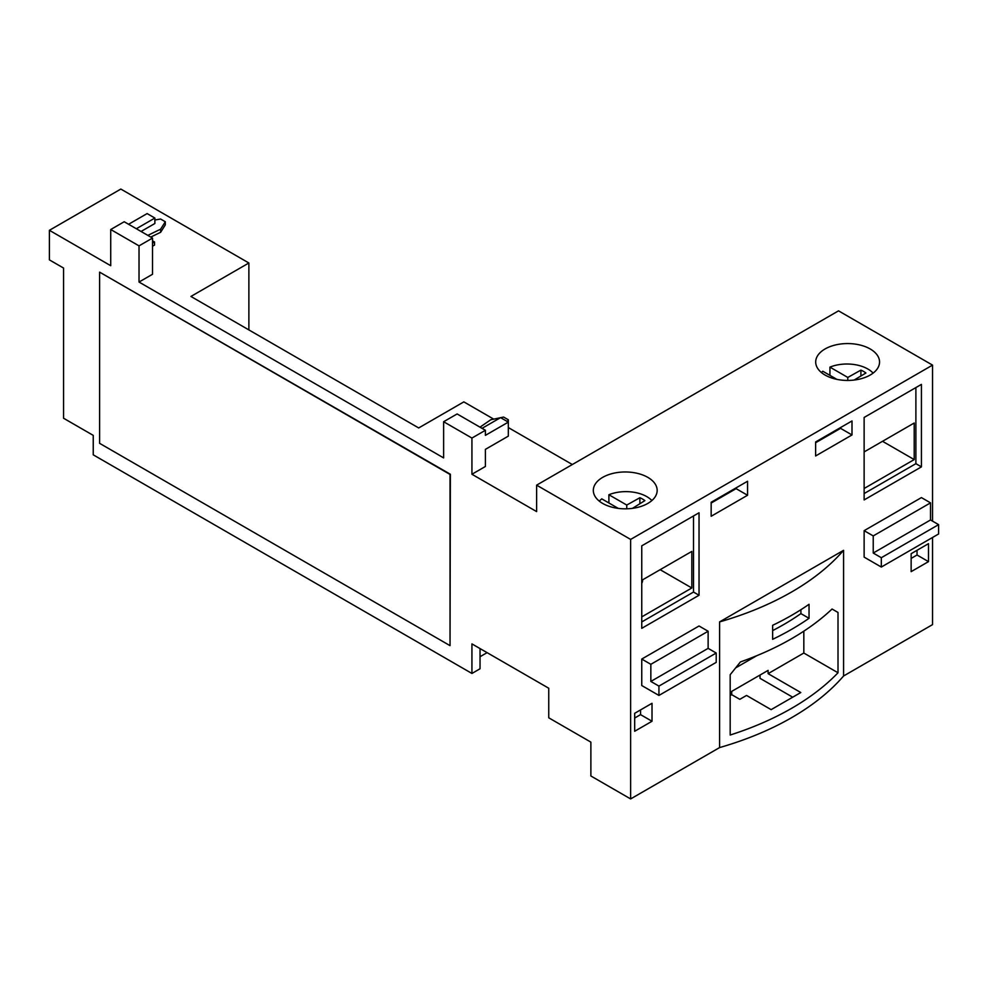 <?xml version="1.0" encoding="UTF-8"?>
<svg xmlns="http://www.w3.org/2000/svg" width="988" height="988" viewBox="0 0 988 988"><rect width="100%" height="100%" fill="white"/><g stroke="black" fill="none" stroke-linecap="round" stroke-linejoin="round"><path stroke-width="1.48" d="M493.716 419.134L463.841 401.881L418.69 427.952L190.919 296.449L248.877 262.993L120.832 189.066L49.4 230.303L49.4 259.881L63.553 268.044L63.553 418.233L93.243 435.375L93.243 454.826L471.931 673.458L471.931 643.892L548.748 688.241L548.748 717.807L590.873 742.124L590.873 775.975L630.628 798.934L719.585 747.583A276.023 159.364 180 0 0 843.579 675.99L932.536 624.626L932.536 537.484M760.019 675.051L760.019 678.324L792.697 697.195M771.134 709.643L746.545 695.441L739.802 699.331L731.713 694.663L731.713 691.39L768.108 670.383L768.108 673.655L800.786 692.526L771.134 709.643M768.108 673.655L803.824 653.031L838.009 672.766A276.023 159.364 180 0 1 730.181 735.023L730.181 674.718L740.407 661.948A276.023 159.364 180 0 0 832.057 609.028L838.009 612.461L838.009 672.766M730.181 695.54L731.713 694.663M756.672 655.748L735.788 667.802M803.824 653.031L803.824 631.171M508.326 427.569L572.336 464.521M932.536 521.133L932.536 365.115L838.528 310.85L536.62 485.145L536.62 511.599L471.931 474.252L471.931 438.067L485.404 430.286L485.404 435.35L508.326 422.123L508.326 436.128L485.404 449.355L485.404 466.472L471.931 474.252M719.585 621.909L843.579 550.316A276.023 159.364 180 0 1 719.585 621.909L719.585 747.583M843.579 550.316L843.579 675.99M838.009 612.461L832.057 609.028M772.641 625.305L772.641 639.31A276.023 159.364 180 0 0 809.036 618.303L809.036 604.298A276.023 159.364 180 0 1 772.641 625.305M630.628 798.934L630.628 539.423L932.536 365.115M921.421 466.867L921.421 384.381L864.13 417.455L864.13 499.928L921.421 466.867L915.888 463.668L915.888 387.568M699.035 595.258L699.035 512.772L641.755 545.845L641.755 628.331L699.035 595.258L693.502 592.059L693.502 515.958M641.755 685.524L641.755 659.058L699.035 625.997L708.124 631.246L708.124 648.363L716.214 653.031L716.214 662.368L658.934 695.441L641.755 685.524M881.321 567.05L938.6 533.977L938.6 524.64L930.511 519.972L930.511 502.855L921.421 497.594L864.13 530.667L864.13 557.121L881.321 567.05L881.321 557.714L873.231 553.045L873.231 535.916L864.13 530.667M711.162 502.262L711.162 516.267L747.558 495.26L747.558 481.255L711.162 502.262M852.002 434.955L852.002 420.95L815.619 441.957L815.619 455.962L852.002 434.955L840.553 428.347L840.553 427.569M634.679 713.311L634.679 731.268L652.018 721.252L652.018 703.295L634.679 713.311M928.498 543.672L911.146 553.688L911.146 571.644L928.498 561.629L928.498 543.672M49.4 230.303L110.73 265.71L110.73 229.525L139.024 245.864L152.51 238.083L152.51 274.269L139.024 282.049L139.024 245.864M139.024 282.049L443.624 457.913L443.624 421.728L471.931 438.067M536.62 485.145L630.628 539.423M450.034 645.646L450.367 474.252L99.603 272.132L99.603 443.328L450.034 645.646L450.034 474.45L99.603 272.132M480.032 648.56L480.032 668.777L471.931 673.458M480.032 656.724L487.096 652.648M248.877 329.906L248.877 262.993M602.668 503.435A31.925 18.439 0 0 0 637.458 507.424A31.925 18.439 0 0 0 657.168 490.394A31.925 18.439 0 0 0 647.819 477.365A31.925 18.439 0 0 0 613.017 473.376A31.925 18.439 0 0 0 593.319 490.394A31.925 18.439 0 0 0 602.668 503.435M825.054 375.045A31.925 18.439 0 0 0 859.844 379.034A31.925 18.439 0 0 0 879.555 362.003A31.925 18.439 0 0 0 870.206 348.974A31.925 18.439 0 0 0 835.403 344.973A31.925 18.439 0 0 0 815.693 362.003A31.925 18.439 0 0 0 825.054 375.045M829.932 375.354L829.932 367.128L847.79 377.441L847.79 380.442M873.096 373.118A29.541 17.055 0 0 0 867.847 369.006A29.541 17.055 0 0 0 829.932 367.128M836.861 379.355L822.806 371.241A29.541 17.055 0 0 0 821.399 372.513M618.266 508.388L601.766 498.854A29.541 17.055 0 0 0 599.37 501.2M651.882 500.558A29.541 17.055 0 0 0 646.807 496.631A29.541 17.055 0 0 0 608.892 494.741L626.75 505.053L639.878 497.73A23.551 13.597 0 0 1 644.88 500.62L632.468 508.351M854.138 380.047L865.92 373.007A23.551 13.597 0 0 0 860.906 370.117L847.79 377.441M608.892 502.978L608.892 494.741M626.75 505.053L626.75 508.808M639.878 497.73L639.878 503.621M860.906 370.117L860.906 376.008M110.73 229.525L124.204 221.744L152.51 238.083M443.624 421.728L457.111 413.947L485.404 430.286M152.51 246.259L154.523 245.086L154.523 241.974L152.51 240.813M150.744 237.071L160.636 232.279L165.305 224.856L165.305 221.744L160.587 219.027L154.869 220.003M152.51 243.147L154.523 241.974M136.332 228.747L154.869 218.052L154.869 223.498L141.049 231.476M147.805 235.379L160.636 229.167L165.305 221.744M500.422 417.726L490.752 419.764L479.995 427.162M507.462 421.629L508.326 419.789L503.608 417.06L500.644 417.677M154.869 218.052L147.113 213.581L128.588 224.276M508.326 419.789L508.326 422.123L500.57 417.64L482.033 428.347M160.636 232.279L160.636 229.167M864.13 493.555L915.888 463.668M864.13 488.492L914.209 459.581L914.209 423.012L864.13 451.924M641.755 621.946L693.502 592.059M641.755 616.883L691.822 587.984L691.822 551.403L641.755 580.314M914.209 459.581L882.531 441.303M691.822 587.984L660.145 569.693M642.595 579.833L642.595 580.277A16.673 9.633 180 0 1 641.755 583.291M641.755 659.058L650.845 664.319L650.845 681.436L658.934 686.104L658.934 695.441M650.845 664.319L708.124 631.246M658.934 686.104L716.214 653.031M650.845 681.436L708.124 648.363M930.511 502.855L873.231 535.916M930.511 519.972L873.231 553.045M938.6 524.64L881.321 557.714M747.558 495.26L736.097 488.652L736.097 487.874M711.162 503.04L736.097 488.652M815.619 442.735L840.553 428.347M652.018 721.252L640.557 714.633L640.557 709.915M634.679 718.029L640.557 714.633M911.146 558.418L917.037 555.009L917.037 550.291M928.498 561.629L917.037 555.009M772.641 630.603A264.586 152.757 0 0 0 800.91 613.61L809.036 618.303M800.91 613.61L800.91 609.707"/></g></svg>
